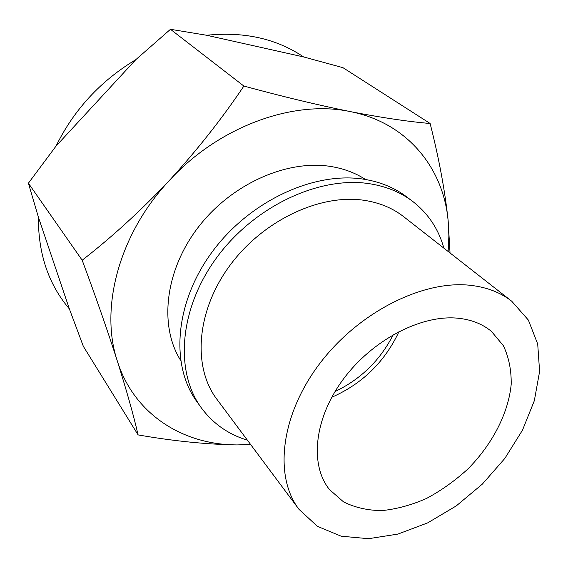 <?xml version="1.0" encoding="UTF-8"?>
<svg xmlns="http://www.w3.org/2000/svg" width="568" height="568" viewBox="0 0 568 568"><rect width="100%" height="100%" fill="white"/><g stroke="black" fill="none" stroke-linecap="round" stroke-linejoin="round"><path stroke-width="0.85" d="M250.609 444.481L237.005 444.929C183.265 444.85 134.233 414.597 117.335 361.056C126.628 390.614 133.551 415.229 138.095 434.903C173.346 441.066 206.319 444.403 237.005 444.929M450.041 252.966L448.159 220.845L448.883 236.032L448.116 251.461M350.293 111.605C407.476 122.787 443.466 168.206 448.159 220.845C445.021 190.905 439 158.451 430.118 123.483C408.555 121.68 381.945 117.718 350.293 111.605C317.924 105.066 282.452 96.553 243.878 86.059C221.996 118.634 197.16 150.101 169.378 180.461C219.007 126.181 293.883 99.464 350.293 111.605M169.378 180.461C141.127 210.423 112.059 237.005 82.182 260.222C95.949 297.27 107.664 330.881 117.335 361.056C99.592 308.346 118.897 234.023 169.378 180.461M138.095 434.903L83.326 346.31L69.36 308.885C48.5 284.32 38.177 253.747 38.397 217.168L28.4 183.201L56.033 146.097C73.954 109.709 100.543 80.897 135.802 59.661L170.471 29.302L206.645 35.259C244.112 31.41 276.438 38.638 303.624 56.942L342.965 67.684L430.118 123.483M247.385 440.165C228.336 434.385 212.95 423.572 201.242 407.717L196.862 401.619C170.194 365.26 174.639 302.517 212.446 251.56C250.09 200.539 315.07 170.904 364.606 179.346C380.752 182.058 394.717 187.859 406.496 196.741L412.496 201.257C428.073 213.334 438.531 228.954 443.871 248.138M201.242 407.717C174.511 371.28 179.112 308.19 217.267 256.85C255.252 205.446 320.693 175.484 370.457 183.869C386.673 186.56 400.688 192.36 412.496 201.257M298.917 509.248L216.862 399.24C192.573 367.304 196.159 311.591 229.458 266.065C262.601 220.476 320.274 193.39 364.599 200.383C379.772 202.755 392.793 208.186 403.656 216.678L511.754 301.246L528.389 320.089L537.711 344.052L539.6 371.486L534.325 400.731L522.468 430.203L504.831 458.426L482.381 484.078L456.225 505.932L427.597 522.915L397.863 534.097L368.504 538.698L341.127 536.185L317.377 526.316L298.917 509.248C273.925 476.538 280.365 415.783 319.33 364.116C358.11 312.386 422.975 279.761 470.581 285.342C486.875 287.216 500.6 292.52 511.754 301.246M457.417 318.165C471.064 319.464 482.417 323.888 491.469 331.428L503.383 345.706C508.814 357.222 511.42 370.08 511.2 384.28C508.452 413.284 492.215 444.474 467.755 469.111C454.918 480.826 441.13 490.624 426.39 498.512C411.402 505.094 396.592 509.12 381.952 510.596C367.745 510.49 354.95 507.593 343.562 501.899L329.561 489.659C309.631 465.156 313.955 419.127 342.902 379.765C371.72 340.367 420.668 314.686 457.417 318.165M399.055 331.499C384.827 361.816 362.391 383.741 331.755 397.273M393.269 334.637C380.29 360.197 360.879 379.175 335.028 391.558M365.515 179.495C355.603 173.062 344.3 168.767 331.598 166.609C287.82 159.047 231.716 183.613 198.339 227.143C164.848 270.624 158.962 325.833 180.56 360.254M38.397 217.168L69.36 308.885M135.802 59.661L56.033 146.097M303.624 56.942L206.645 35.259M170.471 29.302L243.878 86.059M28.4 183.201L82.182 260.222"/></g></svg>
